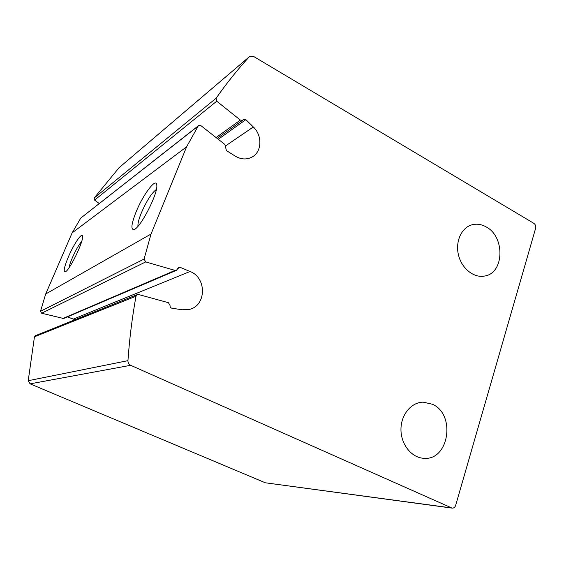 <?xml version="1.0" encoding="UTF-8"?>
<svg xmlns="http://www.w3.org/2000/svg" width="564" height="564" viewBox="0 0 564 564"><rect width="100%" height="100%" fill="white"/><g stroke="black" fill="none" stroke-linecap="round" stroke-linejoin="round"><path stroke-width="0.85" d="M99.236 203.498L94.583 200.107L94.174 198.02L119.06 167.719L249.443 56.647M180.304 267.414L178.809 267.385L176.356 270.368L175.094 270.41L145.695 261.922L144.067 259.073L151.039 234.025L186.606 146.802L198.175 126.068L198.641 125.553L200.995 125.701L224.93 144.504L226.404 150.574L235.16 156.08C241.068 159.541 246.722 159.852 252.136 157.011C261.922 151.871 262.528 135.48 253.335 126.97L245.862 119.66L243.5 119.307L242.548 120.287L240.363 120.083L216.738 101.203L216.132 98.199C226.573 83.317 237.606 69.534 249.246 56.844L253.567 56.435L533.826 223.323C535.447 224.514 536.047 226.15 535.645 228.23L455.634 505.429C454.972 507.318 453.808 508.22 452.138 508.122L130.679 365.303C128.825 364.351 127.922 362.8 127.95 360.657C129.494 338.731 132.18 317.25 136.009 296.213L137.369 294.577L138.624 294.528L168.417 302.699L170.046 305.434C169.912 306.908 170.532 307.838 171.9 308.219L182.235 309.777L189.469 309.375C206.516 305.61 206.826 277.573 190.033 271.481L180.304 267.414L177.681 268.542M452.138 508.122L265.32 482.784L30.104 383.844L28.214 380.707L34.453 336.807L35.433 335.672L137.221 294.634M190.033 271.481L73.362 319.104L74.857 319.774M73.362 319.104L67.461 316.862M63.612 318.505L41.637 313.231L40.502 311.307L45.698 293.992L72.136 232.869L80.751 218.092L198.549 125.631M151.039 234.025L45.698 293.992M136.164 211.747C131.356 223.88 130.644 229.816 134.006 229.548C140.196 228.399 158.209 193.417 156.799 185.182C156.496 176.821 143.2 194.27 136.164 211.747M68.364 256.93C64.254 266.857 63.203 271.827 65.212 271.848C69.231 271.185 83.93 240.983 82.527 236.253C82.118 231.853 73.736 244.226 68.364 256.93M186.606 146.802L72.136 232.869M432.313 404.212L423.134 402.146C411.184 402.273 400.849 414.836 400.962 429.564C400.919 444.291 411.41 457.559 423.465 458.271C448.909 461.253 456.22 414.286 432.313 404.212M486.231 226.947C481.48 224.253 476.7 223.548 471.892 224.832C461.373 227.687 455.085 241.737 458.539 255.217C461.846 268.732 474.049 278.306 484.723 276.022C504.272 273.131 505.21 236.76 486.231 226.947M81.688 241.399C78.734 244.917 75.611 250.402 72.319 257.854C70.521 262.084 69.407 265.411 68.998 267.837M156.369 189.462C151.709 192.923 146.718 200.699 141.388 212.79C138.807 219.128 137.665 223.619 137.968 226.263M249.246 56.844L119.06 167.719M451.397 507.903L265.32 482.784M130.679 365.303L30.104 383.844M127.95 360.657L28.214 380.707M136.009 296.213L34.453 336.807M175.094 270.41L62.611 318.597M145.695 261.922L41.637 313.231M144.067 259.073L40.502 311.307M198.175 126.068L80.751 218.092M253.335 126.97L225.776 145.766M245.862 119.66L218.275 139.28M240.363 120.083L216.075 137.553M216.738 101.203L94.583 200.107M216.132 98.199L94.174 198.02M176.356 270.368L63.52 318.547M242.548 120.287L217.189 138.42M471.3 225.008L471.892 224.832M422.633 402.16L423.134 402.146"/></g></svg>
